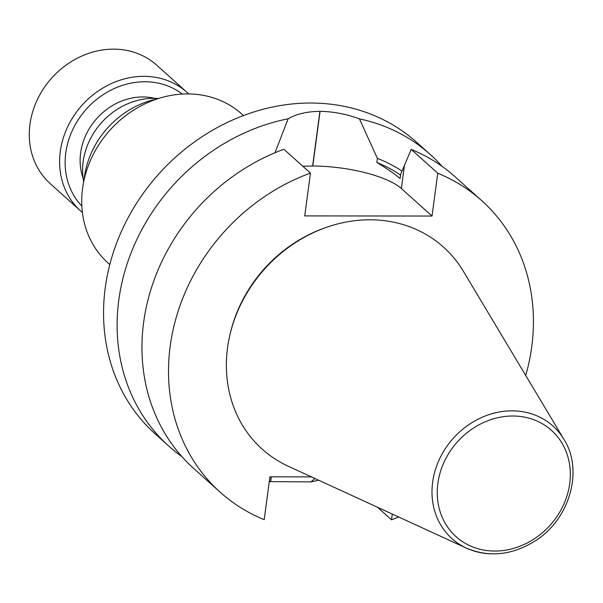 <?xml version="1.0" encoding="UTF-8"?>
<svg xmlns="http://www.w3.org/2000/svg" width="603" height="603" viewBox="0 0 603 603"><rect width="100%" height="100%" fill="white"/><g stroke="black" fill="none" stroke-linecap="round" stroke-linejoin="round"><path stroke-width="0.9" d="M109.799 264.559L108.125 263.051A100.09 87.367 -48.1 0 1 91.709 157.639A100.09 87.367 -48.1 0 1 187.586 93.917A100.09 87.367 -48.1 0 1 241.788 114.042L243.469 115.55M392.274 514.05L391.505 519.809L377.531 507.274M455.182 176.845A195.832 170.951 131.9 0 0 411.193 149.401L437.748 173.219A195.832 170.951 131.9 0 1 481.737 200.671L455.182 176.845M391.505 519.809A195.832 170.951 131.9 0 0 398.719 517.012M525.71 375.458A195.832 170.951 131.9 0 0 481.737 200.671M283.885 149.258L310.439 173.076A195.832 170.951 -48.1 0 0 175.993 318.263A195.832 170.951 -48.1 0 0 220.201 492.221L193.646 468.395A195.832 170.951 131.9 0 1 149.446 294.437A195.832 170.951 131.9 0 1 283.885 149.258M311.419 476.883L269.91 476.837L264.197 519.665A195.832 170.951 -48.1 0 1 220.201 492.221M310.439 173.076L304.726 215.904L378.398 215.987L432.034 216.047L437.748 173.219M230.007 334.575A133.308 116.371 -48.1 0 1 326.08 227.474M181.85 456.554A195.832 170.951 -48.1 0 1 168.802 446.107L155.242 433.941A195.832 170.951 -48.1 0 1 123.102 227.738A195.832 170.951 -48.1 0 1 310.635 103.023A195.832 170.951 -48.1 0 1 416.779 142.398L430.338 154.556A195.832 170.951 -48.1 0 1 442.135 166.398M430.338 154.556A195.832 170.951 -48.1 0 0 359.441 118.859C346.25 114.042 333.127 111.54 320.072 111.344A195.832 170.951 131.9 0 0 319.914 111.344C306.882 111.525 296.292 113.997 288.136 118.783A195.832 170.951 -48.1 0 0 129.336 257.504A195.832 170.951 -48.1 0 0 168.802 446.107M318.64 480.207A195.832 170.951 -48.1 0 1 311.005 481.887L270.664 481.646A195.832 170.951 -48.1 0 1 270.506 481.646L269.27 481.639M369.948 219.794A135.72 118.474 -48.1 0 1 463.33 271.222L564.031 439.497A75.624 66.013 -48.1 0 0 512 410.839A75.624 66.013 -48.1 0 0 435.924 468.086A75.624 66.013 -48.1 0 0 466.534 548.187L288.355 466.285A135.72 118.474 -48.1 0 1 233.414 322.53A135.72 118.474 -48.1 0 1 369.948 219.794M432.034 216.047L401.364 188.535A68.87 20.683 7.6 0 0 312.776 166.029L312.618 166.029A68.87 20.683 7.6 0 0 302.879 166.3M359.441 118.859L377.395 158.378L376.845 162.501C386.779 168.448 394.528 173.807 400.09 178.556L400.663 174.29L411.193 149.401M275.006 152.74L288.136 118.783M311.005 481.887L314.97 478.518M400.558 175.058A161.845 141.275 131.9 0 0 376.845 162.501M402.095 171.169A165.938 144.856 131.9 0 0 377.395 158.378M186.998 92.357L156.682 65.162A79.641 69.526 131.9 0 0 113.545 49.145A79.641 69.526 131.9 0 0 37.25 99.849A79.641 69.526 131.9 0 0 50.313 183.734L80.629 210.929A79.641 69.526 -48.1 0 1 82.061 105.216A79.641 69.526 -48.1 0 1 186.998 92.357A79.641 69.526 -48.1 0 1 188.686 93.932M83.078 178.134A59.305 51.768 -48.1 0 1 96.827 118.459A59.305 51.768 -48.1 0 1 154.662 98.334M182.272 94.068A75.383 65.802 131.9 0 0 86.38 109.09A75.383 65.802 131.9 0 0 81.827 206.045M82.377 212.437A79.641 69.526 -48.1 0 1 80.629 210.929M156.818 99.043A84.752 73.988 131.9 0 0 84.013 180.207M83.666 181.835A67.144 58.612 -48.1 0 1 158.401 98.523M512.791 416.01A71.41 62.335 131.9 0 0 442.187 517.223A71.41 62.335 131.9 0 0 556.373 517.351A71.41 62.335 131.9 0 0 512.791 416.01M492.922 553.84A75.624 66.013 -48.1 0 1 466.534 548.187C489.561 557.783 512.708 555.19 535.977 540.401C569.91 518.67 583.576 470.174 564.031 439.497M404.394 165.802L401.364 188.535M320.072 111.344L312.776 166.029M319.914 111.344L312.618 166.029M270.664 481.646L271.305 476.837M270.506 481.646L271.146 476.837"/></g></svg>
